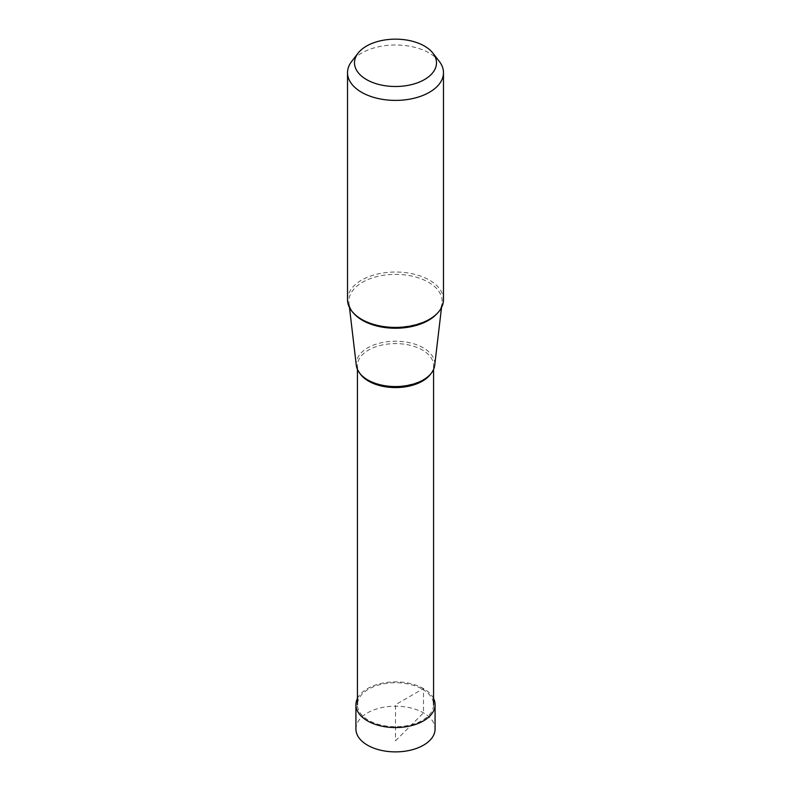 <?xml version="1.0" encoding="UTF-8"?>
<svg xmlns="http://www.w3.org/2000/svg" width="791" height="791" viewBox="0 0 791 791"><rect width="100%" height="100%" fill="white"/><g stroke="black" fill="none" stroke-linecap="round" stroke-linejoin="round"><path stroke-width="0.59" stroke-dasharray="3.96 2.97" d="M355.92 729.035A39.58 22.85 180 0 1 380.352 707.925A39.58 22.85 180 0 1 423.492 712.879A39.58 22.85 180 0 1 435.08 729.035M433.577 698.493A39.58 22.85 0 0 0 423.492 688.556A39.58 22.85 0 0 0 357.423 698.493M347.526 299.72A47.974 27.705 180 0 1 377.139 274.131A47.974 27.705 180 0 1 429.424 280.133A47.974 27.705 180 0 1 443.474 299.72M439.302 61.391A47.974 27.705 0 0 0 429.424 53.116A47.974 27.705 0 0 0 351.698 61.391M356.316 365.422A39.283 22.682 180 0 1 379.245 343.235A39.283 22.682 180 0 1 423.274 347.842A39.283 22.682 180 0 1 434.684 365.422M422.424 689.179A38.077 21.99 180 0 1 433.577 704.732A38.077 21.99 180 0 1 410.074 725.04A38.077 21.99 180 0 1 368.576 720.275A38.077 21.99 180 0 1 357.423 704.732A38.077 21.99 180 0 1 380.926 684.413A38.077 21.99 180 0 1 422.424 689.179M395.5 740.801L423.492 712.879L423.492 688.556L395.5 704.722L395.5 740.801M436.899 313.73A46.659 26.934 0 0 0 442.05 303.131A46.659 26.934 0 0 0 428.495 282.249A46.659 26.934 0 0 0 376.19 276.771A46.659 26.934 0 0 0 348.95 303.131A46.659 26.934 0 0 0 354.101 313.73M430.828 373.797A38.077 21.99 0 0 0 433.577 365.59A38.077 21.99 0 0 0 422.424 350.037A38.077 21.99 0 0 0 380.926 345.272A38.077 21.99 0 0 0 357.423 365.59A38.077 21.99 0 0 0 360.172 373.797M441.526 307.531L442.05 303.131C442.555 323.608 387.956 336.462 362.011 319.426C354.002 314.571 349.652 309.143 348.95 303.131L349.474 307.531M433.577 369.437L433.577 365.59C436.474 382.261 390.151 394.65 368.072 380.026C360.923 375.626 357.374 370.811 357.423 365.59L357.423 369.437"/><path stroke-width="1.19" d="M435.08 704.722L435.08 729.035A39.58 22.85 180 0 1 410.648 750.145A39.58 22.85 180 0 1 367.508 745.191A39.58 22.85 180 0 1 355.92 729.035L355.92 704.722A39.58 22.85 0 0 0 367.508 720.878A39.58 22.85 0 0 0 410.648 725.831A39.58 22.85 0 0 0 435.08 704.722A39.58 22.85 0 0 0 433.577 698.493M357.423 698.493A39.58 22.85 0 0 0 355.92 704.722M424.49 46.086A40.994 23.671 0 0 0 358.076 53.165A40.994 23.671 0 0 0 366.51 79.565A40.994 23.671 0 0 0 418.746 82.323A40.994 23.671 0 0 0 432.924 53.165A40.994 23.671 0 0 0 424.49 46.086M443.474 72.703L443.474 299.72A47.974 27.705 180 0 1 413.861 325.319A47.974 27.705 180 0 1 361.576 319.307A47.974 27.705 180 0 1 347.526 299.72L347.526 72.703A47.974 27.705 0 0 0 361.576 92.28A47.974 27.705 0 0 0 413.861 98.292A47.974 27.705 0 0 0 443.474 72.703A47.974 27.705 0 0 0 439.302 61.391L432.924 53.165M358.076 53.165L351.698 61.391A47.974 27.705 0 0 0 347.526 72.703M441.526 307.531L434.684 365.422A39.283 22.682 180 0 1 409.283 385.118A39.283 22.682 180 0 1 367.726 379.917A39.283 22.682 180 0 1 356.316 365.422L349.474 307.531M354.101 313.73A46.659 26.934 0 0 0 362.505 320.345A46.659 26.934 0 0 0 436.899 313.73M360.172 373.797A38.077 21.99 0 0 0 368.576 381.133A38.077 21.99 0 0 0 430.828 373.797M433.577 704.732L433.577 369.437M357.423 704.732L357.423 369.437"/></g></svg>
